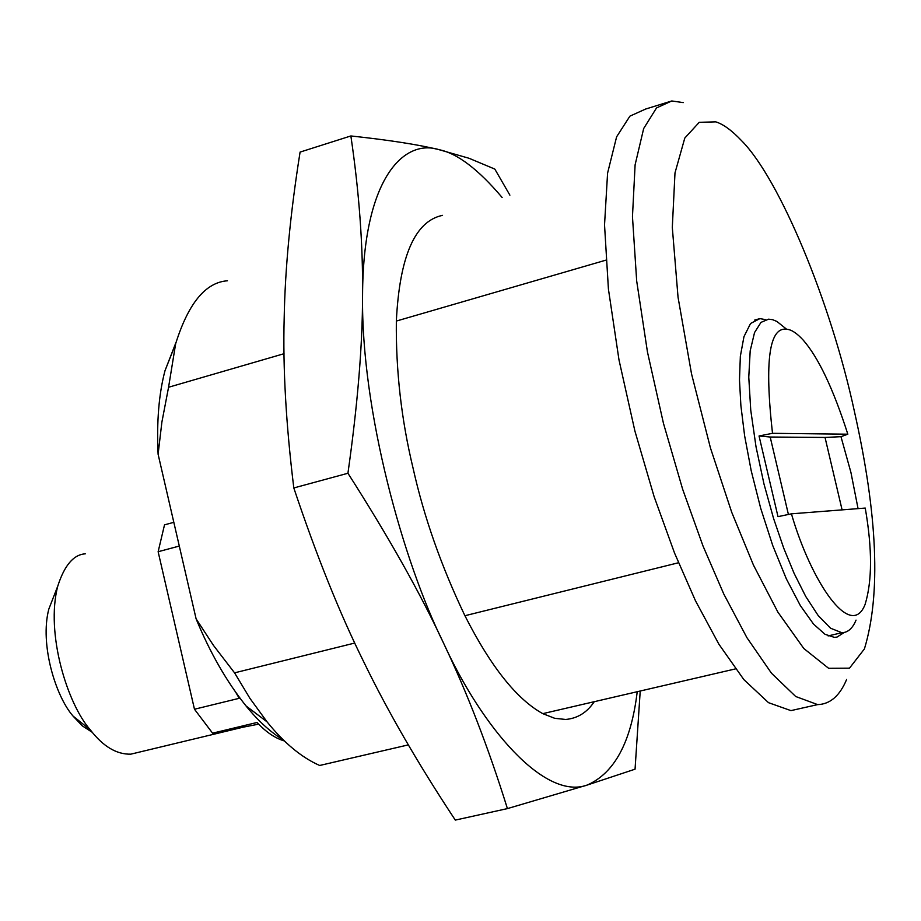 <?xml version="1.0" encoding="UTF-8"?>
<svg xmlns="http://www.w3.org/2000/svg" width="921" height="921" viewBox="0 0 921 921"><rect width="100%" height="100%" fill="white"/><g stroke="black" fill="none" stroke-linecap="round" stroke-linejoin="round"><path stroke-width="1.38" d="M678.489 562.754L464.921 615.723C441.286 566.254 424.028 517.199 413.161 468.57C401.418 419.964 395.811 370.795 396.341 321.061L605.88 260.159M258.697 724.136L212.59 733.174L257.12 722.467C266.042 732.126 275.16 738.297 284.462 740.968M235.972 692.696L239.241 698.302L194.469 709.239L158.136 551.725L179.307 546.061M194.469 709.239L212.59 733.174M92.284 732.322L82.234 725.817L73.047 716.078C55.732 696.46 39.591 644.389 48.801 609.149L53.314 597.545M85.296 553.832C73.634 554.546 64.458 565.31 57.758 586.136C45.451 633.222 67.245 703.759 90.385 729.962C103.117 746.471 116.587 754.529 130.817 754.161L243.271 727.153M173.827 522.322L164.514 524.855L158.136 551.725M354.758 643.042L234.556 672.848L249.959 698.406L267.009 721.799C284.002 742.913 301.558 757.476 319.656 765.478L408.314 744.882M594.252 701.698C587.057 712.474 577.536 718.403 565.69 719.462L554.73 718.311L542.791 713.648L735.407 668.911M464.921 615.723C490.709 666.551 516.658 699.2 542.791 713.648M842.093 509.877L825.032 437.44L770.198 437.026L788.411 514.459M865.245 508.07L791.427 513.826C810.929 581.186 850.705 640.97 865.072 604.498C872.268 581.024 872.325 548.881 865.245 508.07M791.427 513.826L778.003 516.658L759.042 435.978L770.198 437.026M772.5 433.319L847.827 434.194C833.298 388.881 818.424 357.521 803.204 340.102C796.953 333.31 791.611 329.718 787.19 329.338C769.277 326.115 764.372 360.767 772.5 433.319L759.042 435.978M847.827 434.194L840.977 436.681L825.032 437.44M840.977 436.681L850.946 472.531L858.061 508.634M786.684 329.292L776.921 321.464L772.661 319.691L768.575 319.173L760.976 322.385L754.541 332.562L750.189 350.82L748.773 377.161L750.742 410.098L756.026 446.812L763.958 483.905L773.536 518.35L783.725 548.156L794.098 573.334L805.702 596.417L818.159 615.516L830.569 628.226L841.863 632.715C847.907 632.577 852.627 628.375 856.035 620.121M844.212 632.485L837.028 637.079L834.38 637.367L825.02 634.304L813.542 624.093L800.361 605.615L786.35 578.872L772.707 545.451L760.677 508.231L751.191 470.677L744.629 435.829L740.887 405.654L739.482 379.959L740.346 356.289L743.961 336.649L750.557 323.49L759.906 318.62L765.662 319.656M715.79 121.86L699.235 122.32L684.787 138.081L674.989 172.929L672.307 227.418L678.04 297.23L691.533 373.88L710.436 447.917L731.723 512.283L753.47 565.126L777.877 612.108L803.803 648.499L828.612 668.289L849.496 668.162L864.416 648.914C881.017 594.275 877.678 515.115 854.4 411.411C830.869 301.904 779.327 178.582 741.635 140.752C731.896 130.471 723.284 124.174 715.79 121.86M683.255 102.611L671.789 100.965L656.523 107.93L643.675 128.526L635.11 164.813L632.462 216.642L636.676 280.917L647.463 352.018L663.465 423.372L682.645 489.224L702.976 545.923L723.756 593.964L746.908 637.654L771.476 673.216L795.709 696.506L817.641 704.611C830.097 704.243 839.768 695.862 846.629 679.456M671.789 100.965L645.598 109.058L629.906 116.15L616.61 136.826L607.584 173.125L604.533 224.897L608.413 289.021L618.993 359.904L634.891 430.993L654.094 496.569L674.529 553.014L695.493 600.814L718.921 644.251L743.846 679.594L768.517 702.677L790.943 710.621L801.615 708.214M442.541 215.353C414.991 221.063 399.587 256.303 396.341 321.061M227.475 280.778C205.613 282.321 188.345 303.297 175.658 343.717L168.566 387.257L284.036 353.699M283.714 740.242C270.636 732.264 258.064 720.821 245.999 705.912C226.531 681.471 209.896 652.448 196.104 618.843L158.101 454.237L161.889 422.106L168.566 387.257M158.101 454.237C156.582 421.588 158.884 393.739 165.009 370.679L176.049 342.278M234.556 672.848L213.453 645.379L196.104 618.843M640.222 691.015L635.053 769.185L587.287 785.026C614.583 773.007 631.23 741.912 637.217 691.717M587.287 785.026L507.413 808.603C488.533 748.002 467.177 692.696 443.358 642.697C482.167 728.131 544.748 800.671 587.287 785.026M443.358 642.697C420.172 592.94 388.363 536.459 347.931 473.256C357.682 404.388 362.563 345.064 362.563 295.273C360.963 410.72 403.49 562.397 443.358 642.697M362.563 295.273C363.024 244.951 359.132 191.844 350.866 135.951C389.053 140.061 418.445 144.632 439.041 149.674C403.778 138.403 363.024 178.501 362.563 295.273M502.141 197.508C478.229 169.234 457.196 153.289 439.041 149.674L468.996 158.262L494.819 169.084L509.889 195.16M507.413 808.603L455.296 820.093C418.261 764.073 387.799 711.438 363.899 662.164C339.699 613.386 316.34 555.317 293.811 487.957L347.931 473.256M350.866 135.951L300.085 152.092C290.368 213.188 285.061 268.644 284.175 318.436C282.805 367.974 286.017 424.477 293.811 487.957M73.047 716.078L90.385 729.962M48.801 609.149L57.758 586.136M828.117 635.927L841.863 632.715M759.906 318.62L754.69 320.071M790.943 710.621L817.641 704.611M175.658 343.717L165.009 370.679M245.999 705.912L267.009 721.799"/></g></svg>
